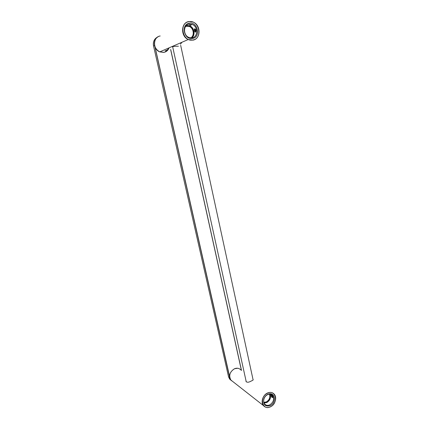 <?xml version="1.0" encoding="UTF-8"?>
<svg xmlns="http://www.w3.org/2000/svg" width="429" height="429" viewBox="0 0 429 429"><rect width="100%" height="100%" fill="white"/><g stroke="black" fill="none" stroke-linecap="round" stroke-linejoin="round"><path stroke-width="0.64" d="M169.106 47.823C168.147 49.485 166.763 50.504 164.956 50.874M172.758 47.195L172.517 46.874C172.973 46.386 174.946 46.176 178.432 46.246M195.86 31.414L195.672 29.547L195.871 31.381M195.259 29.102L195.463 31.746L195.125 30.497L195.345 29.145M195.586 29.408L195.79 31.58M195.71 29.612L194.922 29.054L194.476 30.175L194.278 29.172C194.557 28.625 195.029 28.748 195.678 29.542L195.951 30.357L195.522 32.046C195.007 32.352 194.659 31.725 194.476 30.175M195.597 31.939L195.367 31.548M195.259 29.108L195.533 32.03M195.05 29.033L194.61 30.577L195.34 32.191M194.873 29.172L194.643 30.507L194.954 31.843M189.189 24.088L192.262 24.464C198.241 26.582 198.091 37.125 192.101 37.849L188.765 37.398C182.936 35.119 183.253 24.737 189.189 24.088M186.492 25.408L189.586 25.761C194.24 27.445 195.64 35.055 191.843 37.886M189.312 23.204C197.796 21.45 201.088 37.334 192.541 38.465C184.084 40.39 180.609 24.276 189.312 23.204M185.778 26.185L189.462 26.287C194.128 27.96 195.023 35.838 190.814 37.918M185.736 26.239L189.184 26.426C193.731 28.057 194.75 35.671 190.749 37.913M188.369 24.297L188.642 24.362M189.575 24.662L190.691 25.225M180.421 44.144L181.982 42.246M252.981 379.343L253.212 379.708C253.19 380.062 252.525 380.507 251.217 381.043C248.514 382.571 246.761 382.625 245.951 381.199L245.951 380.507M267.798 394.326L268.629 394.01C275.193 391.768 276.662 402.928 270.2 405.673C265.235 406.885 263.09 404.697 263.771 399.109C264.516 396.895 265.857 395.297 267.798 394.326M267.599 394.642L268.345 394.358C270.104 393.897 271.53 394.289 272.635 395.533C274.512 399.136 273.552 402.252 269.766 404.879C267.691 405.759 265.985 405.453 264.645 403.952C263.642 402.59 263.411 400.922 263.969 398.954C264.639 396.959 265.851 395.522 267.599 394.642M264.087 403.019L266.758 402.568C270.072 400.461 271.208 397.667 270.152 394.187M271.101 394.819L272.56 396.316L272.79 396.981L272.399 397.586C271.734 397.329 271.332 396.584 271.203 395.356L271.101 394.819M269.637 394.16C270.849 397.41 269.862 400.075 266.666 402.161L263.899 402.515M269.45 394.165C270.463 397.372 269.428 399.957 266.355 401.919L263.846 402.322M272.351 395.978L272.726 396.745M271.713 395.302L272.576 397.313M272.737 397.393L271.713 395.243M272.764 396.873L272.254 395.838M272.077 395.624L272.796 397.082M271.621 395.157L272.71 397.442M271.439 395.039L271.316 395.774L272.399 397.586M271.471 395.034L271.203 395.356M271.294 395.495L272.163 397.511M155.003 46.75L229.66 376.775M241.409 370.372L170.64 49.544M231.424 380.464L232.041 380.952L231.424 380.464M154.649 45.56L229.708 377.676L230.797 379.976L231.655 380.813M229.788 377.686L228.539 376.764L153.571 46.053C152.885 41.71 154.284 38.669 157.77 36.926M241.484 370.425L170.704 49.517L241.495 370.436M158.312 36.626C155.132 38.497 153.882 41.484 154.569 45.587L153.571 46.053M231.049 380.266L229.622 379.054L228.528 376.742L153.566 46.059C153.121 43.978 153.335 42.047 154.209 40.262M230.764 379.949L230.148 379.467M228.534 376.726L229.622 379.054L231.59 380.764M165.626 51.668L168.511 48.718M159.835 51.839L163.792 52.3M188.899 21.547C180.888 22.399 180.421 36.401 188.261 39.522L192.836 40.154C200.954 39.157 201.115 24.866 192.996 22.029L188.916 21.541M160.199 35.993C152.949 36.83 152.601 49.196 159.722 51.893L163.867 52.413C166.296 51.888 168.012 50.413 169.015 47.989M195.474 31.767L195.747 31.483M192.862 39.977C203.105 38.621 199.174 19.584 188.985 21.67C178.528 22.951 182.716 42.31 192.862 39.977M240.83 369.954C239.167 368.162 237.065 367.76 234.524 368.736C229.805 371.787 228.598 375.557 230.899 380.056L232.668 381.44M234.497 368.742C229.783 371.782 228.587 375.552 230.899 380.056L263.46 405.603C265.299 407.652 267.626 408.07 270.436 406.864C275.08 404.778 277.263 397.544 274.26 394.219C272.485 392.283 270.222 391.886 267.471 393.023C262.838 394.986 260.532 402.214 263.46 405.603C265.272 407.647 267.583 408.065 270.399 406.864M267.557 393.184C259.073 396.777 262.183 411.143 270.442 406.805C278.77 403.201 275.842 389.006 267.557 393.184M271.916 396.267L272.227 396.123M192.996 22.029C201.131 24.85 200.97 39.114 192.852 40.138L188.261 39.522L159.722 51.893C154.933 49.024 153.459 44.965 155.293 39.72M192.262 24.464L189.586 25.761M189.462 26.287L189.184 26.426M186.771 26.04L185.43 26.695M268.345 394.358L268.629 394.01M272.635 395.533L271.133 394.433M270.436 406.864C275.08 404.826 277.3 397.581 274.26 394.219M234.513 368.731L237.687 368.248M180.668 45.302L253.115 379.976M172.614 46.541L246.251 381.864"/></g></svg>
